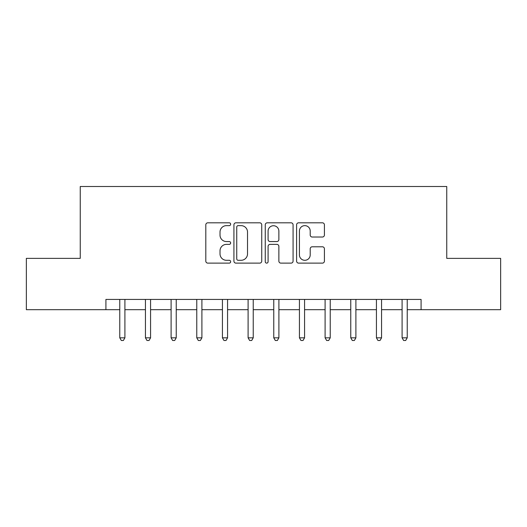 <?xml version="1.0" encoding="UTF-8"?>
<svg xmlns="http://www.w3.org/2000/svg" width="527" height="527" viewBox="0 0 527 527"><rect width="100%" height="100%" fill="white"/><g stroke="black" fill="none" stroke-linecap="round" stroke-linejoin="round"><path stroke-width="0.79" d="M230.648 224.225A1.41 1.41 0 0 0 229.238 222.816L207.822 222.816A2.016 2.016 0 0 0 205.807 224.831L205.807 261.109A2.016 2.016 0 0 0 207.822 263.125L229.238 263.125A1.41 1.41 0 0 0 230.648 261.708A1.41 1.41 0 0 0 229.238 260.298L226.465 260.298A6.449 6.449 0 0 1 220.016 253.849L220.016 250.826A6.449 6.449 0 0 1 226.465 244.376L229.238 244.376A1.41 1.41 0 0 0 230.648 242.967A1.41 1.41 0 0 0 229.238 241.557L226.465 241.557A6.449 6.449 0 0 1 220.016 235.108L220.016 232.084A6.449 6.449 0 0 1 226.465 225.635L229.238 225.635A1.41 1.41 0 0 0 230.648 224.225M322.399 237.025A2.016 2.016 0 0 0 324.415 235.009L324.415 224.831A2.016 2.016 0 0 0 322.399 222.816L298.618 222.816A2.016 2.016 0 0 0 296.602 224.831L296.602 261.109A2.016 2.016 0 0 0 298.618 263.125L322.399 263.125A2.016 2.016 0 0 0 324.415 261.109L324.415 248.81A2.016 2.016 0 0 0 322.399 246.794L312.221 246.794A2.016 2.016 0 0 0 310.205 248.81L310.205 254.91A5.389 5.389 0 0 1 304.817 260.298A5.389 5.389 0 0 1 299.422 254.91L299.422 231.024A5.389 5.389 0 0 1 304.817 225.635A5.389 5.389 0 0 1 310.205 231.024L310.205 235.009A2.016 2.016 0 0 0 312.221 237.025L322.399 237.025M105.914 309.698L26.35 309.698L26.35 258.368L80.249 258.368L80.249 186.505L446.751 186.505L446.751 258.368L500.65 258.368L500.65 309.698L421.086 309.698L421.086 299.435L105.914 299.435L105.914 309.698L119.774 309.698M261.735 224.831A2.016 2.016 0 0 0 259.719 222.816L235.938 222.816A2.016 2.016 0 0 0 233.922 224.831L233.922 261.109A2.016 2.016 0 0 0 235.938 263.125L259.719 263.125A2.016 2.016 0 0 0 261.735 261.109L261.735 224.831M267.281 222.816L291.062 222.816A2.016 2.016 0 0 1 293.078 224.831L293.078 261.109A2.016 2.016 0 0 1 291.062 263.125L280.884 263.125A2.016 2.016 0 0 1 278.869 261.109L278.869 246.392A2.016 2.016 0 0 0 276.853 244.376L270.101 244.376A2.016 2.016 0 0 0 268.085 246.392L268.085 261.708A1.41 1.41 0 0 1 266.675 263.125A1.41 1.41 0 0 1 265.265 261.708L265.265 224.831A2.016 2.016 0 0 1 267.281 222.816M124.906 309.698L145.439 309.698M150.57 309.698L171.104 309.698M176.235 309.698L196.769 309.698M201.9 309.698L222.434 309.698M227.565 309.698L248.098 309.698M253.237 309.698L273.763 309.698M278.902 309.698L299.435 309.698M304.566 309.698L325.1 309.698M330.231 309.698L350.765 309.698M355.896 309.698L376.43 309.698M381.561 309.698L402.094 309.698M407.226 309.698L421.086 309.698M238.158 225.635A1.41 1.41 0 0 0 236.748 227.045L236.748 258.889A1.41 1.41 0 0 0 238.158 260.298L241.076 260.298A6.449 6.449 0 0 0 247.525 253.849L247.525 232.084A6.449 6.449 0 0 0 241.076 225.635L238.158 225.635M278.869 231.129A5.389 5.389 0 0 0 273.473 225.734A5.389 5.389 0 0 0 268.085 231.129L268.085 239.541A2.016 2.016 0 0 0 270.101 241.557L276.853 241.557A2.016 2.016 0 0 0 278.869 239.541L278.869 231.129M125.156 299.435L125.057 299.692A2.055 2.055 0 0 0 124.906 300.456L124.906 337.827L119.774 337.827L119.774 300.456A2.055 2.055 0 0 0 119.622 299.692L119.517 299.435M124.906 337.827L123.364 340.495L121.315 340.495L119.774 337.827M150.827 299.435L150.722 299.692A2.055 2.055 0 0 0 150.57 300.456L150.57 337.827L145.439 337.827L145.439 300.456A2.055 2.055 0 0 0 145.287 299.692L145.182 299.435M150.57 337.827L149.029 340.495L146.98 340.495L145.439 337.827M176.492 299.435L176.387 299.692A2.055 2.055 0 0 0 176.235 300.456L176.235 337.827L171.104 337.827L171.104 300.456A2.055 2.055 0 0 0 170.952 299.692L170.853 299.435M176.235 337.827L174.694 340.495L172.645 340.495L171.104 337.827M202.157 299.435L202.052 299.692A2.055 2.055 0 0 0 201.9 300.456L201.9 337.827L196.769 337.827L196.769 300.456A2.055 2.055 0 0 0 196.624 299.692L196.518 299.435M201.9 337.827L200.365 340.495L198.31 340.495L196.769 337.827M227.822 299.435L227.717 299.692A2.055 2.055 0 0 0 227.565 300.456L227.565 337.827L222.434 337.827L222.434 300.456A2.055 2.055 0 0 0 222.289 299.692L222.183 299.435M227.565 337.827L226.03 340.495L223.975 340.495L222.434 337.827M253.487 299.435L253.382 299.692A2.055 2.055 0 0 0 253.237 300.456L253.237 337.827L248.098 337.827L248.098 300.456A2.055 2.055 0 0 0 247.953 299.692L247.848 299.435M253.237 337.827L251.695 340.495L249.64 340.495L248.098 337.827M279.152 299.435L279.046 299.692A2.055 2.055 0 0 0 278.902 300.456L278.902 337.827L273.763 337.827L273.763 300.456A2.055 2.055 0 0 0 273.618 299.692L273.513 299.435M278.902 337.827L277.36 340.495L275.305 340.495L273.763 337.827M304.817 299.435L304.711 299.692A2.055 2.055 0 0 0 304.566 300.456L304.566 337.827L299.435 337.827L299.435 300.456A2.055 2.055 0 0 0 299.283 299.692L299.178 299.435M304.566 337.827L303.025 340.495L300.97 340.495L299.435 337.827M330.482 299.435L330.376 299.692A2.055 2.055 0 0 0 330.231 300.456L330.231 337.827L325.1 337.827L325.1 300.456A2.055 2.055 0 0 0 324.948 299.692L324.843 299.435M330.231 337.827L328.69 340.495L326.635 340.495L325.1 337.827M356.147 299.435L356.048 299.692A2.055 2.055 0 0 0 355.896 300.456L355.896 337.827L350.765 337.827L350.765 300.456A2.055 2.055 0 0 0 350.613 299.692L350.508 299.435M355.896 337.827L354.355 340.495L352.306 340.495L350.765 337.827M381.818 299.435L381.713 299.692A2.055 2.055 0 0 0 381.561 300.456L381.561 337.827L376.43 337.827L376.43 300.456A2.055 2.055 0 0 0 376.278 299.692L376.173 299.435M381.561 337.827L380.02 340.495L377.971 340.495L376.43 337.827M407.483 299.435L407.378 299.692A2.055 2.055 0 0 0 407.226 300.456L407.226 337.827L402.094 337.827L402.094 300.456A2.055 2.055 0 0 0 401.943 299.692L401.844 299.435M407.226 337.827L405.685 340.495L403.636 340.495L402.094 337.827"/></g></svg>
